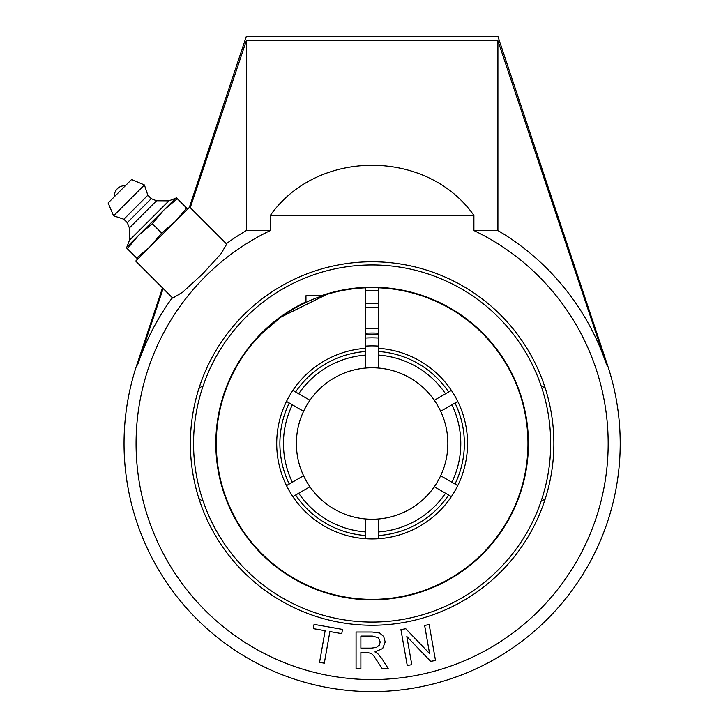 <?xml version="1.0" encoding="UTF-8"?>
<svg xmlns="http://www.w3.org/2000/svg" width="728" height="728" viewBox="0 0 728 728"><rect width="100%" height="100%" fill="white"/><g stroke="black" fill="none" stroke-linecap="round" stroke-linejoin="round"><path stroke-width="1.09" d="M325.134 630.712L313.313 628.628L314.059 624.387L342.506 629.411L341.76 633.642L329.884 631.549L324.306 663.19L319.556 662.353L325.134 630.712M400.919 629.602L405.778 628.746L429.593 653.589L424.624 625.425L429.174 624.615L435.508 660.496L430.639 661.352L406.825 636.49L411.793 664.682L407.243 665.483L400.919 629.602M372.208 632.031L379.625 633.014L383.674 636.481L385.194 641.969L382.682 648.521L374.929 651.906L377.832 653.708L381.845 658.558L388.179 668.468L382.1 668.468L373.801 655.873L371.353 653.444L366.466 652.297L360.879 652.297L360.879 668.468L356.065 668.468L356.065 632.031L372.208 632.031M371.235 648.12L376.421 647.438L379.252 645.245L380.216 641.969L378.351 637.728L372.408 636.063L360.879 636.063L360.879 648.12L371.235 648.12M543.143 505.023L545.035 499.481M542.305 500.764L545.336 498.544M198.908 498.544L201.938 500.764M545.045 387.569L543.143 382.009M201.101 382.009L198.908 388.479L201.938 386.268M545.336 388.479L542.305 386.268M305.969 301.902A156.302 156.302 0 0 0 267.495 559.632A156.302 156.302 0 0 0 519.837 494.612A156.302 156.302 0 0 0 321.175 295.75M372.126 261.771A181.745 181.745 0 0 1 529.52 534.388A181.745 181.745 0 0 1 214.724 534.388A181.745 181.745 0 0 1 372.126 261.771M189.307 207.48L246.337 36.4L497.906 36.4L607.471 365.056L606.697 365.056L497.906 40.713L246.337 40.713L190.245 207.662L226.299 243.716A247.347 247.347 0 0 1 246.337 230.539L270.343 230.539A236.054 236.054 0 0 0 187.424 590.508A236.054 236.054 0 0 0 556.82 590.508A236.054 236.054 0 0 0 473.91 230.539L497.906 230.539L497.906 40.713M226.708 244.126L220.83 254.008L202.566 273.956L182.619 292.219L172.736 298.107L135.708 261.079L189.68 207.098L226.708 244.126M163.154 288.525L162.499 287.869L136.773 365.056L137.547 365.056L163.154 288.525L172.327 297.697A247.347 247.347 0 0 0 137.547 365.056M246.337 40.713L246.337 230.539L270.343 230.539L270.343 215.415C317.317 148.576 426.926 148.576 473.901 215.415L270.343 215.415M606.697 365.056A247.347 247.347 0 0 0 497.906 230.539L473.901 230.539L473.901 215.415M144.417 184.958L113.568 215.806L108.117 202.976L131.586 179.516L144.417 184.958L147.839 195.241L151.269 198.671L156.529 200.773L168.887 200.855L175.694 198.244M168.887 200.855L129.466 240.276L129.384 227.928L127.282 222.659L123.851 219.237L113.568 215.806M126.845 247.083L129.466 240.276M156.529 200.773L129.384 227.928M151.269 198.671L127.282 222.659M147.839 195.241L123.851 219.237M187.688 209.091L186.65 208.062L175.193 221.594L161.662 233.051L150.196 246.583L136.664 258.04L137.701 259.077M136.664 258.04L127.309 248.694L138.775 235.162L152.307 223.696L163.764 210.165L177.295 198.708L176.258 197.67L126.281 247.656L127.309 248.694M161.662 233.051L152.307 223.696M186.65 208.062L177.295 198.708M322.586 295.75L305.969 295.75L305.969 302.402M458.303 313.668L469.806 322.076M476.34 327.636L474.392 325.916M326.772 294.412L280.926 317.135L261.297 333.952L251.979 344.253M292.856 390.399L309.946 400.273A75.739 75.739 0 0 1 365.765 368.04L365.765 287.797A155.847 155.847 0 0 0 238.229 523.268A155.847 155.847 0 0 0 506.015 523.268A155.847 155.847 0 0 0 378.487 287.797L378.487 368.04A75.739 75.739 0 0 1 434.298 400.273L451.396 390.399M365.765 348.312A95.413 95.413 0 0 0 290.572 493.047A95.413 95.413 0 0 0 453.671 493.047A95.413 95.413 0 0 0 378.487 348.312M378.487 333.224A110.474 110.474 0 0 0 365.765 333.224M378.487 303.713A139.949 139.949 0 0 0 365.765 303.713M286.495 485.612L303.585 475.739A75.739 75.739 0 0 1 303.585 411.293L286.495 401.419M451.396 496.623L434.298 486.759A75.739 75.739 0 0 1 309.946 486.759L292.856 496.623M457.757 401.419L440.658 411.293A75.739 75.739 0 0 1 378.487 518.982L378.487 538.72M365.765 538.72L365.765 518.982M378.487 346.1A97.625 97.625 0 0 0 365.765 346.1M365.765 338.029A105.678 105.678 0 0 1 378.487 338.029M309.946 486.759A75.739 75.739 0 0 1 303.585 475.739M303.585 411.293A75.739 75.739 0 0 1 309.946 400.273M365.765 368.04A75.739 75.739 0 0 1 440.658 411.293M440.658 475.739L457.757 485.612M295.614 392.001A92.238 92.238 0 0 1 365.765 351.497M289.253 484.011A92.238 92.238 0 0 1 289.253 403.012M454.991 403.012A92.238 92.238 0 0 1 454.991 484.011M365.765 535.535A92.238 92.238 0 0 1 295.614 495.031M448.63 495.031A92.238 92.238 0 0 1 378.487 535.535M378.487 351.497A92.238 92.238 0 0 1 448.63 392.001M378.487 334.844A108.854 108.854 0 0 0 365.765 334.844M365.765 290.527A153.126 153.126 0 0 1 378.487 290.527M376.467 303.64L375.448 303.612M372.126 264.947A178.569 178.569 0 0 1 526.763 532.796A178.569 178.569 0 0 1 217.481 532.796A178.569 178.569 0 0 1 372.126 264.947M365.765 355.082A88.661 88.661 0 0 0 298.717 393.784M292.356 404.804A88.661 88.661 0 0 0 292.356 482.227M451.888 482.227A88.661 88.661 0 0 0 451.888 404.804M298.717 493.238A88.661 88.661 0 0 0 365.765 531.95M378.487 531.95A88.661 88.661 0 0 0 445.527 493.238M445.527 393.784A88.661 88.661 0 0 0 378.487 355.082M136.773 365.056A248.084 248.084 0 0 0 372.126 691.6A248.084 248.084 0 0 0 607.471 365.056M125.343 185.749A10.292 10.292 0 0 0 114.351 196.742M365.765 328.319L378.487 328.319M365.765 307.698L378.487 307.698"/></g></svg>
